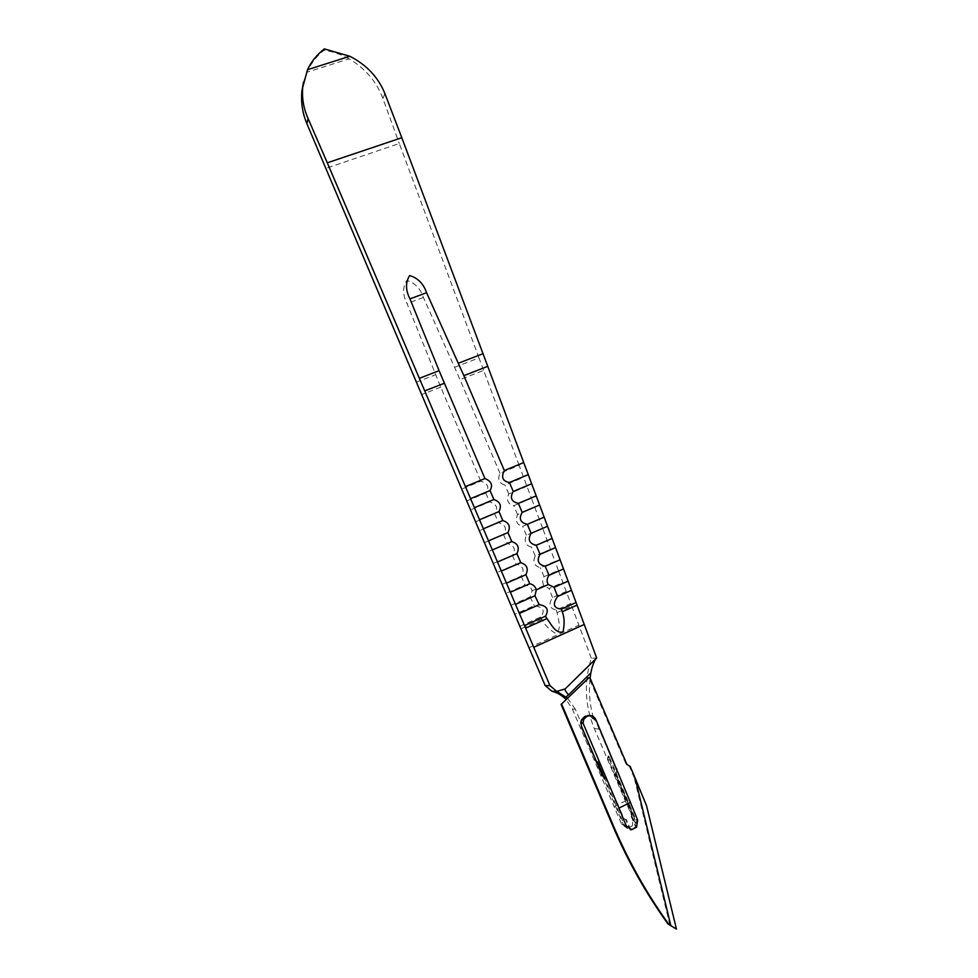 <?xml version="1.0" encoding="UTF-8"?>
<svg xmlns="http://www.w3.org/2000/svg" width="978" height="978" viewBox="0 0 978 978"><rect width="100%" height="100%" fill="white"/><g stroke="black" fill="none" stroke-linecap="round" stroke-linejoin="round"><path stroke-width="0.73" stroke-dasharray="4.89 3.67" d="M616.715 770.077L616.116 774.82L632.925 814.295L632.069 816.789L631.238 816.544L632.106 814.051L615.321 774.649L616.054 768.818L595.333 720.187L590.162 715.566M632.925 814.295L632.106 814.051M616.116 774.82L615.321 774.649M590.895 715.627L596.103 720.309M589.147 715.358L584.551 716.226C580.724 718.83 579.551 722.4 581.03 726.947L601.8 775.737L606.433 778.977L623.243 818.464L625.553 819.368L630.015 829.833L635.688 826.985L631.238 816.544M602.57 775.909L601.8 775.737M630.602 829.564L626.372 819.613L624.05 818.708L606.556 778.696M607.204 779.16L606.433 778.977M624.05 818.708L623.243 818.464M626.372 819.613L625.553 819.368M630.834 830.09L630.015 829.833M632.069 816.789L636.519 827.241L631.702 829.662M636.519 827.241L635.688 826.985M669.918 925.139L634.245 777.767L646.544 805.713M634.245 777.767L629.38 766.336L626.103 764.283L588.976 677.742M630.187 766.483L629.38 766.336M626.91 764.429L626.103 764.283M608.548 757.265L608.377 755.835L609.514 757.437L607.595 757.962L608.548 757.265L634.82 819.319L635.59 823.672C636.47 823.329 636.556 821.985 635.847 819.613L609.514 757.437M604.013 776.911L624.465 825.261L627.155 828.427L623.463 824.943L602.778 776.043M596.042 658.622L596.678 657.986L591.348 658.267C583.817 681.849 584.807 705.272 594.294 728.549L633.023 818.782L632.399 825.799L627.35 828.317L621.702 824.381L572.313 708.977L566.079 699.514M591.348 658.267L578.878 625.186L528.988 647.717M572.313 708.977L575.296 709.184L581.103 722.913L581.824 719.185L585.211 716.153L588.071 715.407M627.35 828.317L632.399 825.799M589.575 715.59L594.074 719.942C589.82 706.238 588.487 692.302 590.089 678.109M575.296 709.184L567.484 698.133M550.504 549.318L535.223 555.932C532.472 561.861 534.159 565.797 540.272 567.778L554.991 561.36L542.643 528.279L526.396 535.235C523.841 541.555 525.516 545.492 531.445 547.057L547.13 540.296M502.044 584.441L521.201 576.091C524.795 569.881 523.108 565.92 516.139 564.196L496.971 572.509M493.169 563.56L512.35 555.296C516.103 549.55 514.416 545.59 507.289 543.413L488.095 551.629M526.946 486.31L508.768 493.914C506.176 500.125 507.851 504.061 513.805 505.712L531.433 498.291L519.122 465.381L499.978 473.291C497.362 479.452 499.037 483.376 505.003 485.064L523.597 477.337M475.43 521.861L494.66 513.768C498.413 508.034 496.738 504.086 489.623 501.922L470.381 509.966M566.262 591.494L552.497 597.595C548.169 604.404 549.465 608.536 556.384 609.979L570.773 603.56L558.377 570.394L544.061 576.653C542.301 579.771 542.264 582.766 543.939 585.639L549.074 588.536L562.876 582.436M519.844 626.287L540.553 617.045C545.516 610.969 543.426 607.179 534.294 605.663L514.758 614.331M510.944 605.358L530.125 596.898L532.13 590.834C531.311 587.582 528.939 585.639 525.003 585.015L505.858 593.401M466.579 501.042L485.834 493.034C489.587 487.313 487.912 483.364 480.797 481.2L461.53 489.159M534.783 507.276L517.582 514.562C515.003 520.834 516.69 524.77 522.619 526.372L539.269 519.281L531.433 498.291M484.293 542.692L503.499 534.514C507.252 528.78 505.577 524.831 498.45 522.655L479.232 530.785M540.553 617.045L541.983 619.392C544.367 624.71 548.976 629.416 555.797 633.512C562.106 629.331 558.242 619.771 557.081 612.644L556.384 609.979M552.497 597.595L549.074 588.536M530.125 596.898L534.294 605.663M499.978 473.291L460.027 379.611L423.425 297.471C420.369 288.449 414.794 282.776 406.726 280.429C402.533 287.275 402.63 294.977 407.019 303.547L440.736 387.129L480.797 481.2M485.834 493.034L489.623 501.922M494.66 513.768L498.45 522.655M503.499 534.514L507.289 543.413M512.35 555.296L516.139 564.196M521.201 576.091L525.003 585.015M519.122 465.381L483.633 370.393L460.027 379.611M557.081 612.644L571.714 606.103L570.773 603.56M508.768 493.914L505.003 485.064M517.582 514.562L513.805 505.712M526.396 535.235L522.619 526.372M542.643 528.279L539.269 519.281M535.223 555.932L531.445 547.057M544.061 576.653L540.272 567.778M454.66 367.312L478.976 357.887L483.633 370.393M478.976 357.887L399.305 143.509L325.564 168.436M303.498 82.14L306.945 72.238L349.097 58.839C365.405 68.521 376.689 81.797 382.936 98.656L399.305 143.509M571.714 606.103L578.878 625.186M558.377 570.394L554.991 561.36M324.354 48.9L324.024 50.257C316.603 56.162 310.918 63.484 306.945 72.238M349.097 58.839C341.188 54.413 332.838 51.553 324.024 50.257M596.091 720.26L595.333 720.187M581.763 727.033L581.03 726.947M590.125 678.17L589.379 678.17M597.876 762.461L598.988 762.278L598.096 762.938M633.023 818.782L634.82 819.319M594.294 728.549L599.367 729.123M635.847 819.613L637.668 820.163M613.915 806.667L625.235 801.116M626.25 825.823L624.465 825.261M623.463 824.943L621.702 824.381M596.054 720.126L594.074 719.942M543.939 585.639L532.13 590.834M440.736 387.129L421.359 394.696M541.983 619.392L520.919 628.817M423.425 297.471L407.019 303.547M384.855 93.485L382.936 98.656M416.09 382.264L435.589 374.708M585.284 716.287L584.551 716.226M627.155 828.427L598.988 762.278L596.996 761.349M608.377 755.835L607.595 757.962L635.59 823.672M628.768 828.183L632.925 829.515"/><path stroke-width="1.47" d="M596.103 720.309L616.715 770.077M616.849 768.977L616.189 768.842M606.556 778.696L602.57 775.909L581.763 727.033C580.272 722.473 581.445 718.891 585.284 716.287L590.895 715.627M590.162 715.566L589.147 715.358M631.702 829.662L630.602 829.564M676.458 929.1L646.544 805.713L635.077 777.938L670.822 925.579L676.458 929.1L667.937 923.917C646.079 893.55 627.705 860.897 612.79 825.933L561.103 704.429L588.78 677.876L590.125 678.17L626.91 764.429L630.187 766.483L635.077 777.938M670.822 925.579L668.83 924.357C646.935 893.941 628.524 861.215 613.585 826.202L561.8 704.478M588.976 677.742L561.103 704.429M668.83 924.357L667.937 923.917M604.013 776.911L598.096 762.938L596.996 761.349L597.155 762.767L597.876 762.461M602.778 776.043L597.155 762.767M583.964 717.216L585.749 717.375L587.155 716.312C591.213 714.735 594.184 716.006 596.054 720.126L630.431 802.473L618.988 808.085L626.25 825.823L631.592 829.662L636.58 827.18L637.668 820.163L630.431 802.473M566.079 699.514C562.106 695.419 557.399 692.668 551.971 691.263L556.788 691.397L567.484 698.133M484.929 478.56C491.408 481.2 493.108 485.198 490.039 490.553L470.552 498.658L465.43 486.616L484.929 478.56L439.098 370.686L419.354 378.327L327.288 162.813L401.799 137.715L384.855 93.485C378.241 77.238 366.567 64.841 349.843 56.272L307.52 69.682L302.728 87.287C301.799 98.13 303.583 108.558 308.094 118.57L306.847 123.595L520.919 628.817L545.186 685.59L551.971 691.263M618.988 808.085L583.035 723.133L583.756 719.356L582.277 719.221M581.103 722.913L583.035 723.133M636.58 827.18L631.592 829.662M585.749 717.375L583.756 719.356M588.071 715.407L589.575 715.59M590.089 678.109L590.822 672.974C592.106 666.495 593.842 661.715 596.042 658.622M584.245 624.465L596.678 657.986L565.15 688.915L556.788 691.397L549.954 685.651L533.744 647.289L584.245 624.465L577.044 605.125L562.24 611.751C564.453 617.204 564.697 623.927 562.986 631.947C555.638 633.915 551.347 624.392 546.959 618.585L545.492 616.213L524.538 625.565L519.379 613.438L539.159 604.661C547.057 605.895 549.159 609.734 545.492 616.213M536.201 495.895L518.364 503.401C511.347 501.69 509.648 497.704 513.267 491.445L531.665 483.755L544.159 517.154L527.301 524.342C520.272 522.619 518.572 518.633 522.191 512.374L539.611 505.003M498.988 511.555L479.526 519.746L474.391 507.692L493.878 499.55C500.161 501.677 501.861 505.675 498.988 511.555L502.826 520.565C509.098 522.643 510.797 526.653 507.949 532.582L488.499 540.858L483.364 528.792L502.826 520.565M552.118 538.45L536.237 545.296C529.208 543.572 527.509 539.575 531.127 533.316L547.57 526.286L560.088 559.783L545.186 566.286C538.157 564.55 536.457 560.553 540.076 554.294L555.528 547.594M516.91 553.634L497.496 561.995L492.35 549.917L511.787 541.592C518.047 543.634 519.746 547.643 516.91 553.634L520.761 562.656C526.995 564.648 528.707 568.67 525.895 574.709L506.494 583.169L501.347 571.066L520.761 562.656M528.267 474.66L509.44 482.496C502.655 481.237 500.956 477.252 504.342 470.552L523.731 462.545L531.665 483.755M568.084 581.152L554.11 587.313L548.291 584.538C546.494 581.531 546.739 578.45 549.037 575.284L563.511 568.939L576.079 602.546L561.531 609.049C553.634 608.414 552.313 604.233 557.582 596.494L571.507 590.309M534.929 595.785L515.504 604.355L510.357 592.24L529.746 583.744C533.132 584.416 535.333 586.433 536.347 589.795L534.929 595.785L539.159 604.661M493.878 499.55L490.039 490.553M439.098 370.686L409.978 298.877C405.515 290.234 405.393 282.459 409.623 275.551C417.802 277.923 423.462 283.644 426.579 292.728L463.853 375.65L504.342 470.552M509.44 482.496L513.267 491.445M518.364 503.401L522.191 512.374M527.301 524.342L531.127 533.316M536.237 545.296L540.076 554.294M545.186 566.286L549.037 575.284M529.746 583.744L525.895 574.709M511.787 541.592L507.949 532.582M401.799 137.715L483.022 353.694L458.413 363.217M463.853 375.65L487.753 366.334L483.022 353.694M487.753 366.334L523.731 462.545M544.159 517.154L547.57 526.286M560.088 559.783L563.511 568.939M576.079 602.546L577.044 605.125M561.531 609.049L562.24 611.751M554.11 587.313L557.582 596.494M533.744 647.289L524.538 625.565M519.379 613.438L515.504 604.355M510.357 592.24L506.494 583.169M465.43 486.616L424.721 390.907L444.33 383.266M492.35 549.917L488.499 540.858M501.347 571.066L497.496 561.995M474.391 507.692L470.552 498.658M483.364 528.792L479.526 519.746M419.354 378.327L424.721 390.907M308.094 118.57L327.288 162.813M306.847 123.595C302.483 113.24 300.833 102.335 301.921 90.893L303.498 82.14M307.52 69.682C311.383 61.467 316.994 54.536 324.354 48.9L349.843 56.272M588.78 677.876L588.047 677.888M613.585 826.202L612.79 825.933M564.978 689.087C564.807 690.003 566.005 691.935 568.56 694.869L590.822 672.974M566.054 696.911L568.56 694.869M549.954 685.651L545.186 685.59M426.579 292.728L409.978 298.877M548.291 584.538L536.347 589.795M525.626 628.12L546.959 618.585M588.169 677.778L588.915 677.778M585.504 716.177L587.155 716.312M301.909 90.893L302.728 87.287"/></g></svg>
